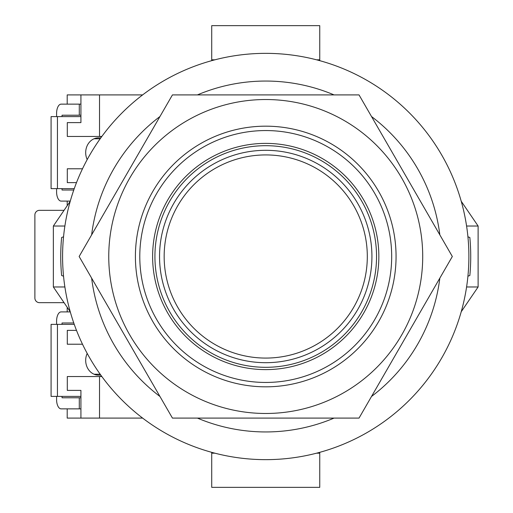 <?xml version="1.0" encoding="UTF-8"?>
<svg xmlns="http://www.w3.org/2000/svg" width="513" height="513" viewBox="0 0 513 513"><rect width="100%" height="100%" fill="white"/><g stroke="black" fill="none" stroke-linecap="round" stroke-linejoin="round"><path stroke-width="0.77" d="M265.734 459.648A203.148 203.148 0 0 0 468.882 256.5A203.148 203.148 0 0 0 265.734 53.352A203.148 203.148 0 0 0 62.586 256.5A203.148 203.148 0 0 0 265.734 459.648M265.734 145.692A110.808 110.808 0 0 0 154.926 256.5A110.808 110.808 0 0 0 265.734 367.308A110.808 110.808 0 0 0 376.542 256.5A110.808 110.808 0 0 0 265.734 145.692M63.541 276.186L61.624 275.513A204.995 204.995 0 0 1 61.624 237.487L63.541 236.814M467.927 236.814L469.844 237.487A204.995 204.995 0 0 1 469.844 275.513L467.927 276.186M197.409 418.095A175.446 175.446 0 0 0 334.059 418.095M371.515 396.472A175.446 175.446 0 0 0 439.84 278.123M439.84 234.877A175.446 175.446 0 0 0 371.515 116.528M334.059 94.905A175.446 175.446 0 0 0 197.409 94.905M159.953 116.528A175.446 175.446 0 0 0 91.628 234.877M91.628 278.123A175.446 175.446 0 0 0 159.953 396.472M461.225 311.744L478.116 286.972L466.586 286.972M466.586 226.028L478.116 226.028L478.116 286.972M461.225 201.256L478.116 226.028M70.243 201.256L53.352 226.028L53.352 286.972L64.882 286.972M64.882 226.028L53.352 226.028M70.243 311.744L53.352 286.972M211.715 452.331L211.715 453.184L214.896 453.184M319.753 452.331L319.753 453.184L316.572 453.184M319.753 453.184L319.753 487.35L211.715 487.35L211.715 453.184M211.715 60.669L211.715 25.65L319.753 25.65L319.753 59.816L316.572 59.816M319.753 60.669L319.753 59.816M214.896 59.816L211.715 59.816M371.925 256.5A106.191 106.191 0 0 1 265.734 362.691A106.191 106.191 0 0 1 159.543 256.5A106.191 106.191 0 0 1 265.734 150.309A106.191 106.191 0 0 1 371.925 256.5M265.734 99.522A156.978 156.978 0 0 1 422.712 256.5A156.978 156.978 0 0 1 265.734 413.478A156.978 156.978 0 0 1 108.756 256.5A156.978 156.978 0 0 1 265.734 99.522M265.734 418.095L359.029 418.095L452.325 256.5L359.029 94.905L172.439 94.905L79.143 256.5L172.439 418.095L265.734 418.095M265.734 143.383A113.117 113.117 0 0 0 152.618 256.5A113.117 113.117 0 0 0 265.734 369.616A113.117 113.117 0 0 0 378.85 256.5A113.117 113.117 0 0 0 265.734 143.383M87.204 353.425A14.774 12.863 90 0 0 85.684 360.382A14.774 12.863 90 0 0 98.547 375.157A14.774 12.863 90 0 0 100.695 374.952M80.926 396.395L51.082 396.395L51.082 324.37L74.257 324.37M57.437 396.395L57.437 324.37M95.373 374.702A14.774 12.863 90 0 0 96.668 374.233A14.774 12.863 -90 0 1 95.373 374.702M56.59 396.395L56.59 399.627A9.234 4.54 -90 0 0 61.13 408.861L79.297 408.861L79.297 397.78L62.041 397.78L62.041 396.395M62.041 324.37L62.041 322.985L73.776 322.985M56.59 324.37L56.59 321.138A9.234 4.54 -90 0 1 61.13 311.904L70.287 311.904M80.926 408.861L79.297 408.861M79.297 397.78L80.926 397.78M96.668 138.767A14.774 12.863 90 0 0 95.373 138.298A14.774 12.863 -90 0 1 96.668 138.767M56.59 116.605L56.59 113.373A9.234 4.54 90 0 1 61.13 104.139L79.297 104.139L79.297 115.22L62.041 115.22L62.041 116.605M62.041 188.63L62.041 190.015L73.776 190.015M56.59 188.63L56.59 191.862A9.234 4.54 90 0 0 61.13 201.096L70.287 201.096M80.926 104.139L79.297 104.139M79.297 115.22L80.926 115.22M87.204 159.575A14.774 12.863 -90 0 1 85.684 152.618A14.774 12.863 -90 0 1 98.547 137.843A14.774 12.863 -90 0 1 100.695 138.048M80.926 116.605L51.082 116.605L51.082 188.63L74.257 188.63M57.437 116.605L57.437 188.63M101.574 376.164A16.159 14.069 -90 0 1 98.547 376.542M142.627 94.905L99.522 94.905L99.522 136.458L101.85 136.458M64.054 210.33L39.501 210.33A4.617 4.617 0 0 0 34.884 214.947L34.884 298.053A4.617 4.617 0 0 0 39.501 302.67L64.054 302.67M67.203 408.861L67.203 418.095L99.522 418.095L99.522 376.542L101.85 376.542M99.522 418.095L142.627 418.095M76.495 182.628L67.299 182.628L67.299 168.777L82.503 168.777M101.574 136.836A16.159 14.069 90 0 0 98.547 136.458M99.522 136.458L67.299 136.458L67.299 122.607L80.926 122.607L80.926 94.905L99.522 94.905M67.203 104.139L67.203 94.905L80.926 94.905M67.203 307.287L67.203 311.904M67.203 205.713L67.203 201.096M76.495 330.372L67.299 330.372L67.299 344.223L82.503 344.223M99.522 376.542L67.299 376.542L67.299 390.393L80.926 390.393L80.926 418.095M164.16 256.5A101.574 101.574 0 0 0 265.734 358.074A101.574 101.574 0 0 0 367.308 256.5A101.574 101.574 0 0 0 265.734 154.926A101.574 101.574 0 0 0 164.16 256.5M265.734 126.172A130.328 130.328 0 0 1 396.062 256.5A130.328 130.328 0 0 1 265.734 386.828A130.328 130.328 0 0 1 135.406 256.5A130.328 130.328 0 0 1 265.734 126.172M265.734 382.448A125.948 125.948 0 0 0 391.682 256.5A125.948 125.948 0 0 0 265.734 130.552A125.948 125.948 0 0 0 139.786 256.5A125.948 125.948 0 0 0 265.734 382.448M100.182 374.233L94.071 374.233M100.182 138.767L94.071 138.767"/></g></svg>
